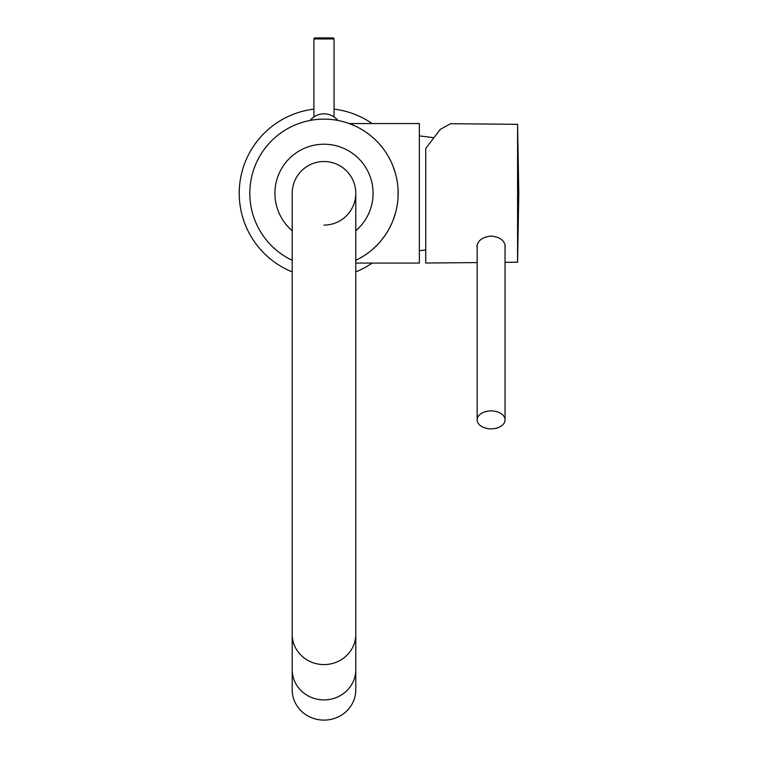 <?xml version="1.0" encoding="UTF-8"?>
<svg xmlns="http://www.w3.org/2000/svg" width="758" height="758" viewBox="0 0 758 758"><rect width="100%" height="100%" fill="white"/><g stroke="black" fill="none" stroke-linecap="round" stroke-linejoin="round"><path stroke-width="1.14" d="M398.111 196.009L398.158 193.309A74.17 74.17 0 0 1 355.777 260.326L357.757 259.35M292.2 260.326A74.17 74.17 0 0 1 323.988 119.139A74.17 74.17 0 0 1 398.158 193.309L398.111 196.019M394.842 215.253L394.16 217.319M380.838 240.949L383.794 237.188M376.423 245.772L374.461 247.658M374.291 247.819L376.233 245.962M378.545 243.564L381.066 240.674M383.671 237.349L386.144 233.777M386.248 233.625L388.418 230.053M388.845 229.304L391.526 223.97M394.151 217.357L394.823 215.3M398.121 190.827L398.064 189.642M397.145 181.105L396.984 180.186M396.832 179.371L396.737 178.841M395.259 172.777L394.312 169.726M394.255 169.574L392.985 166.087M384.581 150.539L382.799 148.123M382.326 147.507L385.206 151.429M377.039 141.471L376.47 140.903M375.636 140.078L375.096 139.557M373.902 138.449L375.779 140.221M383.273 148.739L385.149 151.354M393.98 168.769L394.795 171.213M355.663 126.245L349.192 123.554L419.354 123.554L419.354 263.073L355.777 263.073M360.041 258.137L362.097 256.943M362.362 256.782L364.626 255.361M364.769 255.266L367.403 253.456M368.094 252.945L370.198 251.324M370.349 251.211L372.822 249.136M373.618 248.434L377.181 245.005M380.99 240.769L385.045 235.425M389.224 228.594L389.517 228.044M392.843 220.891L395.477 213.064M396.472 209.056L397.201 205.2M398.045 197.345L398.064 189.595M397.249 181.74L396.567 178.026M395.562 173.866L392.966 166.049M389.963 159.426L389.394 158.327M377.313 141.755L373.741 138.297M372.822 137.482L370.454 135.502M370.378 135.436L368.066 133.664M367.488 133.237L364.835 131.399M364.74 131.342L362.409 129.864M362.021 129.637L360.078 128.509M357.804 127.297L355.739 126.283M349.741 123.753L350.49 124.037M353.891 125.43L355.691 126.254M355.72 126.273L357.871 127.335M360.173 128.566L362.21 129.751M362.514 129.931L363.433 130.499M364.949 131.475L366.029 132.205M393.08 166.334L395.164 172.464M396.586 178.102L397.021 180.366M398.083 189.879L398.158 193.792M397.154 205.494L396.481 208.981M395.401 213.358L394.937 214.931M377.039 245.147L376.347 245.848M367.289 253.532L365.792 254.584M364.522 255.427L363.309 256.204M517.581 124.312L518.785 193.271L517.581 262.221L517.581 124.312L450.593 123.725L440.294 129.353L425.75 148.426L425.75 263.026L477.142 262.581M505.046 247.582L505.216 246.17C504.383 240.295 499.674 236.922 491.089 236.07C482.505 237.046 477.796 240.476 476.962 246.359L477.142 247.771M425.75 149.677L425.75 148.426M505.046 419.875A13.947 8.963 0 0 0 491.089 410.902A13.947 8.963 180 0 0 477.142 419.875A13.947 8.963 180 0 0 491.089 428.839A13.947 8.963 0 0 0 505.046 419.875L505.046 244.72M292.2 230.726A49.099 49.099 0 0 1 323.988 144.219A49.099 49.099 0 0 1 355.777 230.726M355.777 193.309A31.789 31.789 0 0 0 323.988 161.52A31.789 31.789 0 0 0 292.2 193.309L292.2 634.351A31.789 30.235 180 0 0 323.988 664.586A31.789 30.235 180 0 0 355.777 634.351L355.777 193.309A31.789 31.789 0 0 0 323.988 161.52A31.789 31.789 0 0 0 292.2 193.309A31.789 31.789 0 0 1 323.988 161.52A31.789 31.789 0 0 1 355.777 193.309A31.789 31.789 0 0 1 323.988 225.098M355.777 634.351L355.777 669.674A31.789 30.235 180 0 1 323.988 699.909A31.789 30.235 180 0 1 292.2 669.674A31.789 30.235 0 0 0 323.988 699.909A31.789 30.235 0 0 0 355.777 669.674L355.777 689.865A31.789 30.235 0 0 1 323.988 720.1A31.789 30.235 180 0 1 292.2 689.865L292.2 634.351M372.15 263.073A84.773 84.773 0 0 1 355.777 271.895M292.2 271.895A84.773 84.773 0 0 1 313.916 109.143M372.15 123.554A84.773 84.773 0 0 0 334.051 109.143M313.774 119.84L310.562 119.84A18.003 18.003 0 0 1 337.405 119.84L334.193 119.84M313.916 116.922L313.916 38.961A1.061 1.061 0 0 1 314.977 37.9L332.989 37.9A1.061 1.061 0 0 1 334.051 38.961L334.051 116.922M313.916 38.961L334.051 38.961M433.093 137.568L419.354 135.919M425.75 249.941L419.354 250.709M517.581 262.221L505.046 262.334M477.142 419.875L477.142 244.9"/></g></svg>
